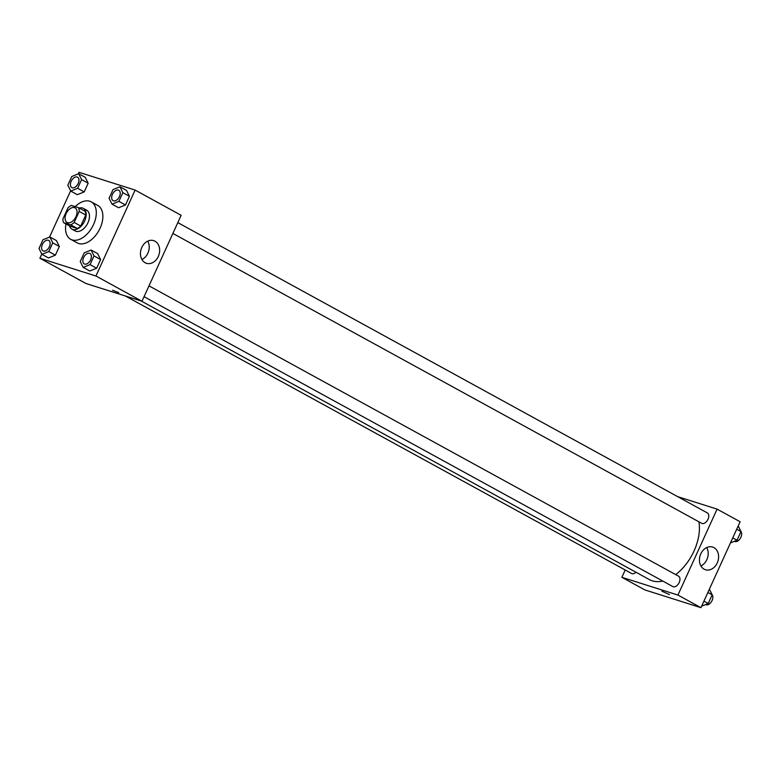 <?xml version="1.0" encoding="UTF-8"?>
<svg xmlns="http://www.w3.org/2000/svg" width="780" height="780" viewBox="0 0 780 780"><rect width="100%" height="100%" fill="white"/><g stroke="black" fill="none" stroke-linecap="round" stroke-linejoin="round"><path stroke-width="1.17" d="M67.636 222.671A8.297 5.08 118.7 0 1 67.07 222.436A8.297 5.08 118.7 0 1 66.602 212.706A8.297 5.08 118.7 0 1 75.056 207.87A8.297 5.08 118.7 0 1 75.748 217.152A8.297 5.08 118.7 0 1 67.636 222.671M74.159 222.436L79.18 211.419A11.271 6.903 118.7 0 0 78.575 207.695L71.38 205.423A11.271 6.903 118.7 0 0 67.967 207.87L62.946 218.887A11.271 6.903 118.7 0 0 63.551 222.612L70.736 224.884A11.271 6.903 118.7 0 0 74.159 222.436L80.73 226.044L85.751 215.017L79.18 211.419M63.551 222.612L70.122 226.21L77.317 228.491L70.736 224.884M78.575 207.695L85.147 211.302A11.271 6.903 118.7 0 1 85.751 215.017M80.73 226.044A11.271 6.903 118.7 0 1 77.317 228.491M69.459 225.849A11.856 7.264 -61.3 0 0 71.936 229.154A11.856 7.264 -61.3 0 0 84.006 222.251A11.856 7.264 -61.3 0 0 83.333 208.357A11.856 7.264 -61.3 0 0 79.219 208.055M83.333 208.357L86.629 210.161A11.856 7.264 118.7 0 1 87.623 223.421A11.856 7.264 118.7 0 1 76.031 231.299A11.856 7.264 118.7 0 1 75.221 230.958L71.936 229.154M75.202 206.632A21.343 13.075 118.7 0 1 91.182 201.845A21.343 13.075 118.7 0 1 92.986 225.713A21.343 13.075 118.7 0 1 72.111 239.899A21.343 13.075 118.7 0 1 70.668 239.275A21.343 13.075 118.7 0 1 65.959 223.928M91.182 201.845L97.763 205.452A21.343 13.075 118.7 0 1 99.557 229.31A21.343 13.075 118.7 0 1 78.692 243.506A21.343 13.075 118.7 0 1 77.239 242.882L70.668 239.275M41.798 254.075L39.887 258.258L95.95 276.013L135.115 190.076L79.053 172.322L78.361 173.843M70.619 190.827L49.54 237.091M41.925 254.339L48.506 257.946L55.39 255.157L59.338 246.47L56.413 240.572L49.842 236.974L42.959 239.762L39 248.44L41.925 254.339L48.809 251.55L52.767 242.863L49.842 236.974M70.756 191.08L77.327 194.688L84.211 191.899L88.169 183.222L85.244 177.323L78.663 173.716L71.779 176.504L67.821 185.191L70.756 191.08L77.639 188.292L81.588 179.614L78.663 173.716M112.008 204.145L118.589 207.753L125.473 204.964L129.422 196.287L126.497 190.388L119.925 186.781L113.041 189.569L109.083 198.256L112.008 204.145L118.891 201.367L122.85 192.679L119.925 186.781M83.187 267.404L89.758 271.011L96.642 268.223L100.601 259.535L97.675 253.636L91.094 250.039L84.211 252.827L80.252 261.505L83.187 267.404L90.07 264.615L94.019 255.928L91.094 250.039M39.887 258.258L85.927 283.491L141.98 301.246L181.145 215.309L135.115 190.076M141.804 247.445A11.895 9.341 -72.4 0 1 153.641 240.63A11.895 9.341 -72.4 0 1 158.954 254.787A11.895 9.341 -72.4 0 1 146.464 263.308A11.895 9.341 -72.4 0 1 141.804 247.445M141.98 301.246L95.95 276.013M141.931 259.506A11.895 9.341 107.6 0 0 147.751 241.127M112.515 290.209L118.745 292.705L112.515 290.209M662.746 581.042A41.554 25.448 118.7 0 1 652.333 580.856A41.554 25.448 118.7 0 1 649.506 579.657L141.239 301.012M698.929 521.82A41.554 25.448 118.7 0 1 675.694 574.606M144.056 296.683L672.847 586.579A5.928 3.627 -61.3 0 0 678.883 583.118A5.928 3.627 -61.3 0 0 678.551 576.176L148.99 285.86M635.973 572.237A5.928 3.627 118.7 0 1 631.995 573.68A5.928 3.627 118.7 0 1 631.595 573.505L125.356 295.981M177.811 222.612L707.372 512.928A5.928 3.627 118.7 0 1 707.87 519.558A5.928 3.627 118.7 0 1 702.078 523.497A5.928 3.627 118.7 0 1 701.678 523.322L172.887 233.434M621.875 577.307L677.927 595.062L717.093 509.125L740.113 521.742L700.947 607.678L644.884 589.924L621.875 577.307L625.199 570.005M717.093 509.125L677.664 496.636M704.106 569.176A11.895 9.341 -72.4 0 1 700.42 554.726A11.895 9.341 -72.4 0 1 712.608 547.063A11.895 9.341 -72.4 0 1 717.922 561.22A11.895 9.341 -72.4 0 1 705.422 569.741A11.895 9.341 -72.4 0 1 704.106 569.176M700.947 607.678L677.927 595.062M661.928 591.182L669.474 594.623M700.898 565.948A11.895 9.341 107.6 0 0 706.719 547.56M701.639 606.158L708.221 603.496L712.179 594.808L709.381 589.173M708.221 603.496L703.921 601.136M712.179 594.808L707.879 592.459M712.159 594.838A5.928 3.627 118.7 0 1 711.555 601.517A5.928 3.627 118.7 0 1 706.134 604.773A5.928 3.627 118.7 0 1 705.725 604.597L705.627 604.549M730.46 542.909L737.042 540.238L741 531.56L738.202 525.925M737.042 540.238L732.751 537.888M734.448 541.291L734.555 541.349A5.928 3.627 118.7 0 0 734.955 541.525A5.928 3.627 118.7 0 0 740.376 538.268A5.928 3.627 118.7 0 0 740.99 531.59L736.71 529.201M89.963 253.51L89.992 253.519A5.928 3.627 118.7 0 1 89.992 253.519A5.928 3.627 118.7 0 1 90.49 260.149A5.928 3.627 118.7 0 1 84.688 264.089A5.928 3.627 118.7 0 1 84.289 263.923A5.928 3.627 118.7 0 1 84.279 263.913L84.26 263.903A5.928 3.627 118.7 0 1 83.928 256.961A5.928 3.627 118.7 0 1 89.963 253.51A5.928 3.627 118.7 0 1 90.46 260.14A5.928 3.627 118.7 0 1 84.669 264.079A5.928 3.627 118.7 0 1 84.26 263.903M89.758 271.011L96.642 268.223L90.07 264.615M96.642 268.223L100.601 259.535L94.019 255.928M100.601 259.535L97.675 253.636M113.519 200.84A5.928 3.627 118.7 0 1 113.119 200.665A5.928 3.627 118.7 0 1 113.1 200.655A5.928 3.627 118.7 0 1 112.759 193.703A5.928 3.627 118.7 0 1 118.794 190.252A5.928 3.627 118.7 0 1 118.813 190.271A5.928 3.627 118.7 0 1 119.32 196.901A5.928 3.627 118.7 0 1 113.519 200.84M118.589 207.753L125.473 204.964L118.891 201.367M125.473 204.964L129.422 196.287L122.85 192.679M129.422 196.287L126.497 190.388M118.813 190.271L118.794 190.252A5.928 3.627 118.7 0 1 119.291 196.882A5.928 3.627 118.7 0 1 113.49 200.821A5.928 3.627 118.7 0 1 113.09 200.655L113.09 200.655M48.73 240.454L48.711 240.435A5.928 3.627 118.7 0 1 49.208 247.065A5.928 3.627 118.7 0 1 43.407 251.014A5.928 3.627 118.7 0 1 43.007 250.838A5.928 3.627 118.7 0 1 42.676 243.896A5.928 3.627 118.7 0 1 48.711 240.435A5.928 3.627 118.7 0 1 48.73 240.454A5.928 3.627 118.7 0 1 49.237 247.084A5.928 3.627 118.7 0 1 43.436 251.023A5.928 3.627 118.7 0 1 43.036 250.848A5.928 3.627 118.7 0 1 43.017 250.848M48.506 257.946L55.39 255.157L48.809 251.55M55.39 255.157L59.338 246.47L52.767 242.863M59.338 246.47L56.413 240.572M77.532 177.187L77.561 177.206A5.928 3.627 118.7 0 1 77.561 177.206A5.928 3.627 118.7 0 1 78.058 183.826A5.928 3.627 118.7 0 1 72.257 187.775A5.928 3.627 118.7 0 1 71.858 187.6A5.928 3.627 118.7 0 1 71.848 187.59L71.828 187.59A5.928 3.627 118.7 0 1 71.497 180.638A5.928 3.627 118.7 0 1 77.532 177.187A5.928 3.627 118.7 0 1 78.029 183.817A5.928 3.627 118.7 0 1 72.238 187.756A5.928 3.627 118.7 0 1 71.828 187.59M77.327 194.688L84.211 191.899L77.639 188.292M84.211 191.899L88.169 183.222L81.588 179.614M88.169 183.222L85.244 177.323"/></g></svg>
